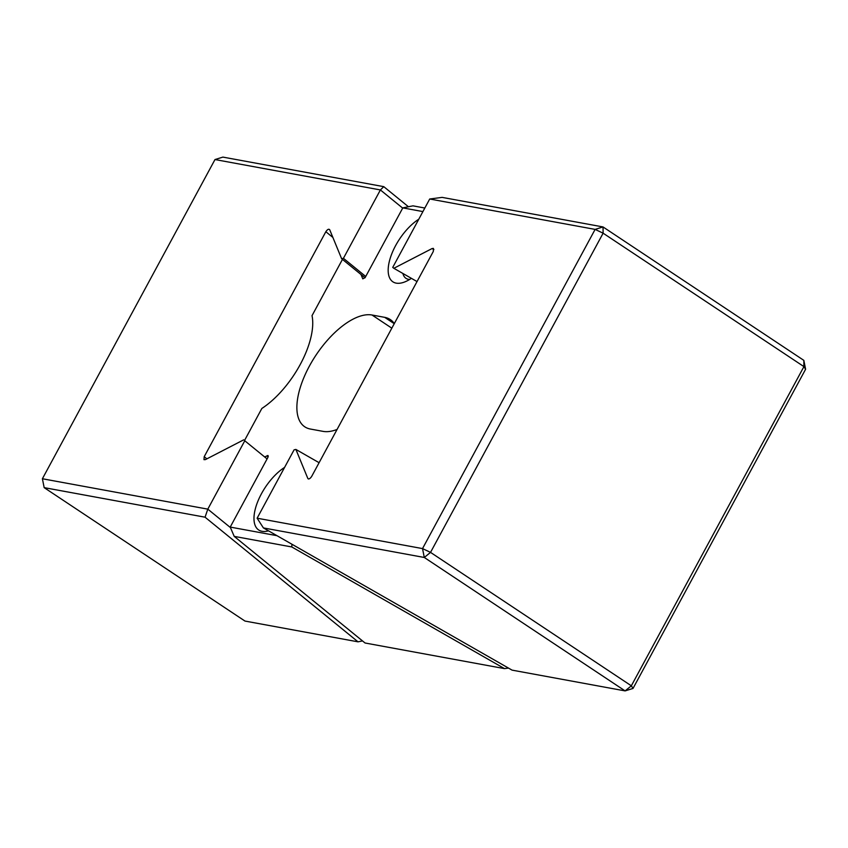 <?xml version="1.0" encoding="UTF-8"?>
<svg xmlns="http://www.w3.org/2000/svg" width="848" height="848" viewBox="0 0 848 848"><rect width="100%" height="100%" fill="white"/><g stroke="black" fill="none" stroke-linecap="round" stroke-linejoin="round"><path stroke-width="1.27" d="M284.578 467.407A39.284 18.105 -56.4 0 0 256.764 504.2A39.284 18.105 -56.4 0 0 262.021 531.314A39.284 18.105 -56.4 0 0 268.487 530.827M418.774 219.219A39.284 18.105 -56.4 0 0 390.96 256.011A39.284 18.105 -56.4 0 0 396.217 283.137A39.284 18.105 -56.4 0 0 403.881 282.257A39.284 18.105 -56.4 0 0 411.407 278.345M402.906 273.48A29.129 13.43 -56.4 0 0 406.001 278.345A29.129 13.43 -56.4 0 0 408.471 279.321A29.129 13.43 -56.4 0 0 409.69 279.448M244.51 440.525L261.852 408.46A65.932 30.39 -56.4 0 0 300.234 364.502A65.932 30.39 -56.4 0 0 312.032 315.647L342.454 259.393M337.069 429.459A65.794 30.327 123.6 0 1 323.035 431.367L310.368 429.035A65.794 30.327 123.6 0 1 304.782 426.82A65.794 30.327 123.6 0 1 309.35 366.177A65.794 30.327 123.6 0 1 372.018 315.011L384.685 317.343A65.794 30.327 123.6 0 1 390.271 319.558A65.794 30.327 123.6 0 1 394.309 323.597M422.908 211.587L402.811 207.887L365.096 277.646L362.785 278.844L360.994 274.498M264.629 456.924L268.074 455.546M268.275 456.436L267.226 455.577L267.947 457.326L230.221 527.085L276.978 535.682M402.811 207.887L412.934 205.841L424.827 208.025M291.797 546.96L234.218 536.381L365.053 642.996L504.496 668.616L291.797 546.96L291.935 544.236M508.503 668.097L504.496 668.616M234.218 536.381L230.221 527.085M244.775 440.769L267.078 458.916L244.775 440.769L207.802 509.139L230.433 527.583M243.673 439.847L205.407 459.605L203.976 459.669L204.209 456.69L325.844 231.716C327.445 229.384 328.727 228.716 329.702 229.723L341.617 258.704L343.429 258.311L365.721 276.48M402.694 208.11L380.392 189.941L343.429 258.311M214.989 159.551L222.897 157.103L383.773 186.655L380.392 189.941L214.989 159.551L42.4 478.749L207.802 509.139L205.057 517.195L44.17 487.642L244.977 621.065L358.015 641.83L205.057 517.195M383.773 186.655L408.439 206.753M365.022 277.784L341.617 258.704M358.015 641.83L362.509 640.918M42.4 478.749L44.17 487.642M433.9 249.566L432.109 248.538L393.843 268.297L392.741 267.374L429.713 199.004L595.116 229.395L603.119 233.189L430.53 552.387L631.336 685.809L803.925 366.612L603.119 233.189L603.023 226.935L803.83 360.358L805.6 369.251L633.011 688.449L625.103 690.897L424.297 557.475L263.41 527.922L512.065 670.132L625.103 690.897L631.336 685.809L633.011 688.449M432.109 248.538L433.423 248.411L433.307 251.453L311.672 476.428C310.071 478.76 308.789 479.427 307.813 478.42L295.899 449.44L294.086 449.832L257.124 518.202L422.527 548.592L595.116 229.395L603.023 226.935L442.137 197.383L429.713 199.004M308.174 478.866L308.767 478.972M393.843 268.297L417.036 281.568M319.092 462.701L295.899 449.44M257.124 518.202L263.41 527.922M424.297 557.475L430.53 552.387L422.527 548.592L424.297 557.475M803.83 360.358L803.925 366.612L805.6 369.251M372.018 315.011L391.829 328.176M384.685 317.343L394.256 323.692M204.209 456.69L206.859 458.853M332.872 237.44L325.844 231.716"/></g></svg>
